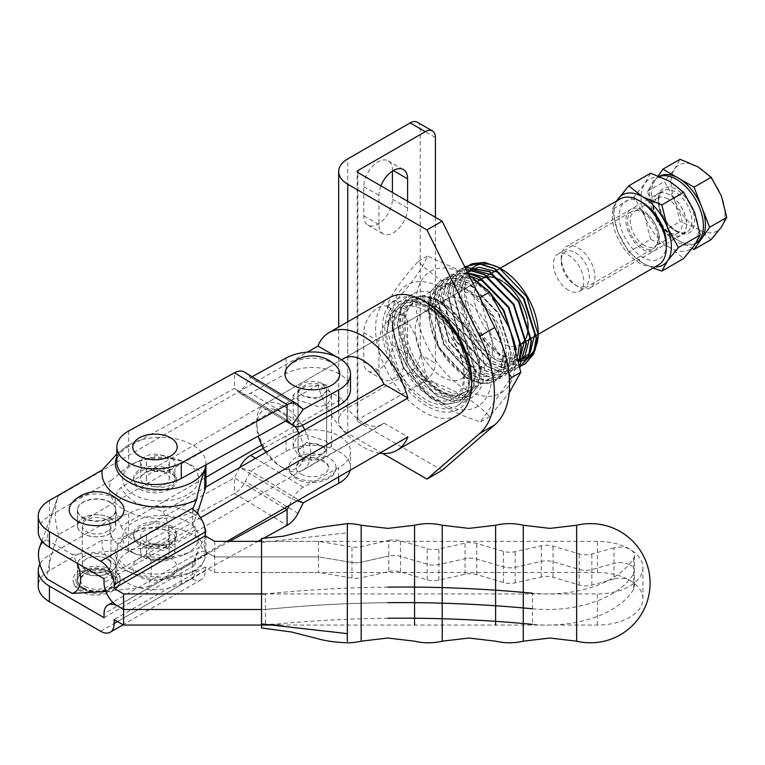 <?xml version="1.0" encoding="UTF-8"?>
<svg xmlns="http://www.w3.org/2000/svg" width="765" height="765" viewBox="0 0 765 765"><rect width="100%" height="100%" fill="white"/><g stroke="black" fill="none" stroke-linecap="round" stroke-linejoin="round"><path stroke-width="0.57" stroke-dasharray="3.83 2.87" d="M414.553 625.062L414.553 525.249M495.605 625.062L495.605 525.249M576.647 641.175L576.647 525.249M279.942 625.062L597.398 625.062A45.527 26.287 0 0 0 642.925 598.785A45.527 26.287 0 0 0 597.398 572.497L261.525 572.497L261.525 625.062L261.525 542.49L347.339 532.803L347.339 525.086M261.525 542.49L261.525 593.927L597.398 593.927A45.527 26.287 0 0 0 642.925 567.64A45.527 26.287 0 0 0 597.398 541.352L261.525 541.352L318.479 541.352L351.986 546.889A14.306 8.262 0 0 0 361.118 546.64L388.773 540.425L388.773 555.992A14.306 8.262 0 0 1 400.487 556.337L427.186 564.226A14.306 8.262 180 0 0 438.89 564.57L465.053 558.689A14.306 8.262 0 0 1 476.767 559.033L503.456 566.922A14.306 8.262 0 0 0 515.17 567.267L541.324 561.376A14.306 8.262 180 0 1 553.038 561.72L579.162 569.447A14.306 8.262 0 0 0 591.852 569.543L613.999 563.423A14.306 8.262 0 0 1 630.284 565.039A14.306 8.262 0 0 0 613.999 563.423L591.852 569.543A14.306 8.262 0 0 1 579.162 569.447L553.038 561.72A14.306 8.262 180 0 0 541.324 561.376L515.17 567.267A14.306 8.262 0 0 1 503.456 566.922L476.767 559.033A14.306 8.262 0 0 0 465.053 558.689L438.89 564.57A14.306 8.262 180 0 1 427.186 564.226L400.487 556.337A14.306 8.262 0 0 0 388.773 555.992L361.118 562.218L388.773 555.992L388.773 571.56L361.118 577.785L361.118 562.218A14.306 8.262 0 0 1 351.986 562.457A14.306 8.262 0 0 0 361.118 562.218L361.118 546.64M361.176 625.062L361.176 525.249M442.218 625.062L442.218 525.249M523.27 625.062L523.27 525.249M261.525 625.062L261.525 593.927M261.525 572.497L261.525 541.352M347.339 548.801L347.339 625.062L347.339 548.801M347.339 641.328L347.339 631.871L347.339 641.328M110.103 518.001A19.068 11.006 180 0 1 115.687 525.785A19.068 11.006 180 0 1 103.916 535.959A19.068 11.006 180 0 1 83.136 533.568A19.068 11.006 180 0 1 77.542 525.785A19.068 11.006 180 0 1 89.314 515.61A19.068 11.006 180 0 1 110.103 518.001M83.136 517.609A19.068 11.006 0 0 0 103.916 519.999A19.068 11.006 0 0 0 115.687 509.825A19.068 11.006 0 0 0 110.103 502.041A19.068 11.006 0 0 0 89.314 499.66A19.068 11.006 0 0 0 77.542 509.825A19.068 11.006 0 0 0 83.136 517.609M120.88 502.462A27.416 15.826 0 0 0 77.236 498.637A27.416 15.826 0 0 0 72.35 502.462M106.727 558.871A14.306 8.262 180 0 1 110.915 564.713A14.306 8.262 180 0 1 102.089 572.344A14.306 8.262 180 0 1 86.502 570.556A14.306 8.262 180 0 1 82.314 564.713A14.306 8.262 180 0 1 91.14 557.083A14.306 8.262 180 0 1 106.727 558.871A14.306 8.262 180 0 1 110.915 564.713A14.306 8.262 180 0 1 102.089 572.344A14.306 8.262 180 0 1 86.502 570.556A14.306 8.262 180 0 1 82.314 564.713A14.306 8.262 180 0 1 91.14 557.083A14.306 8.262 180 0 1 106.727 558.871M106.727 519.951A14.306 8.262 180 0 1 110.915 525.785A14.306 8.262 180 0 1 102.089 533.415A14.306 8.262 180 0 1 86.502 531.627A14.306 8.262 180 0 1 82.314 525.785A14.306 8.262 180 0 1 91.14 518.154A14.306 8.262 180 0 1 106.727 519.951A14.306 8.262 0 0 0 91.14 518.154A14.306 8.262 0 0 0 82.314 525.785A14.306 8.262 0 0 0 86.502 531.627A14.306 8.262 0 0 0 102.089 533.415A14.306 8.262 0 0 0 110.915 525.785A14.306 8.262 0 0 0 106.727 519.951M110.103 556.93A19.068 11.006 180 0 1 115.687 564.713A19.068 11.006 180 0 1 103.916 574.888A19.068 11.006 180 0 1 83.136 572.497A19.068 11.006 180 0 1 77.542 564.713A19.068 11.006 180 0 1 89.314 554.539A19.068 11.006 180 0 1 110.103 556.93M111.279 571.426A20.741 11.972 0 0 0 88.683 568.835A20.741 11.972 0 0 0 75.878 579.889A20.741 11.972 0 0 0 81.951 588.361A20.741 11.972 0 0 0 104.556 590.953A20.741 11.972 0 0 0 117.351 579.889A20.741 11.972 0 0 0 111.279 571.426M85.154 586.516A16.208 9.362 0 0 0 102.816 588.543A16.208 9.362 0 0 0 112.828 579.889A16.208 9.362 0 0 0 108.075 573.272A16.208 9.362 0 0 0 90.413 571.245A16.208 9.362 0 0 0 80.411 579.889A16.208 9.362 0 0 0 85.154 586.516M79.933 589.528A23.6 13.627 0 0 0 105.647 592.483A23.6 13.627 0 0 0 120.21 579.889A23.6 13.627 0 0 0 113.306 570.26A23.6 13.627 0 0 0 87.583 567.305A23.6 13.627 0 0 0 73.019 579.889A23.6 13.627 0 0 0 79.933 589.528M150.552 558.871A14.306 8.262 180 0 1 146.364 553.038A14.306 8.262 180 0 1 155.19 545.407A14.306 8.262 180 0 1 170.777 547.195A14.306 8.262 180 0 1 174.965 553.038A14.306 8.262 180 0 1 166.139 560.669A14.306 8.262 180 0 1 150.552 558.871M150.552 543.303A14.306 8.262 180 0 1 146.364 537.46A14.306 8.262 180 0 1 155.19 529.839A14.306 8.262 180 0 1 170.777 531.627A14.306 8.262 180 0 1 174.965 537.46A14.306 8.262 180 0 1 166.139 545.091A14.306 8.262 180 0 1 150.552 543.303M83.05 572.545A19.192 11.083 0 0 0 103.964 574.945A19.192 11.083 0 0 0 115.802 564.713A19.192 11.083 0 0 0 110.189 556.882A19.192 11.083 0 0 0 89.276 554.482A19.192 11.083 0 0 0 77.428 564.713A19.192 11.083 0 0 0 83.05 572.545M83.05 588.113A19.192 11.083 0 0 0 103.964 590.523A19.192 11.083 0 0 0 115.802 580.281A19.192 11.083 0 0 0 110.189 572.45A19.192 11.083 0 0 0 89.276 570.049A19.192 11.083 0 0 0 77.428 580.281A19.192 11.083 0 0 0 83.05 588.113M192.694 513.669A45.288 26.144 180 0 1 205.957 532.163A45.288 26.144 180 0 1 204.791 538.063L199.33 547.262A51.37 29.653 0 0 1 192.034 551.221A51.37 29.653 0 0 1 129.304 551.221A51.37 29.653 0 0 1 124.351 548.706A51.37 29.653 0 0 1 111.508 519.139L128.644 513.669A45.288 26.144 180 0 1 192.694 513.669M133.789 552.98A38.02 21.946 0 0 0 137.451 554.845A38.02 21.946 0 0 0 183.877 554.845A38.02 21.946 0 0 0 187.549 521.94A38.02 21.946 0 0 0 133.789 521.94A38.02 21.946 0 0 0 133.789 552.98M634.472 555.304A14.306 8.262 0 0 1 633.745 557.905A91.054 52.575 0 0 1 532.392 593.219L532.392 624.355A91.054 52.575 0 0 0 633.745 589.04A14.306 8.262 0 0 0 634.472 586.449A14.306 8.262 0 0 0 630.284 580.606A14.306 8.262 0 0 0 613.999 579L613.999 547.855A14.306 8.262 0 0 1 630.284 549.461A14.306 8.262 0 0 1 634.472 555.304L634.472 570.872A14.306 8.262 0 0 0 630.284 565.039A14.306 8.262 0 0 1 634.472 570.872A14.306 8.262 0 0 1 633.745 573.473A14.306 8.262 0 0 0 634.472 570.872L634.472 586.449M100.664 631.278L193.335 577.766L196.395 570.154C198.957 569.619 201.759 565.88 204.791 558.928A45.288 26.144 0 0 0 205.957 553.038A45.288 26.144 0 0 0 192.694 534.544A45.288 26.144 0 0 0 128.644 534.544C119.139 539.411 110.361 541.238 102.3 540.023L49.419 570.556A38.135 22.022 0 0 0 38.25 586.124M193.335 577.766L192.723 579.248L192.723 563.719L199.33 547.262M102.3 540.023A58.637 33.851 0 0 0 124.858 570.116A58.637 33.851 0 0 0 196.395 570.154L188.324 573.74A45.288 26.144 0 0 0 204.791 558.928L204.791 538.063M111.508 519.139L49.419 554.979A38.135 22.022 0 0 0 39.895 564.149M104.03 617.651L195.085 565.086L192.723 563.719M128.644 513.669L128.644 534.544A45.288 26.144 0 0 0 133.014 573.74A45.288 26.144 0 0 0 188.324 573.74M192.723 579.248A19.068 11.006 -120 0 0 201.252 579.65A19.068 11.006 -120 0 0 205.202 570.919L205.202 567.028L214.669 572.497L214.669 556.92L208.568 553.401A19.068 11.006 -120 0 0 199.034 552.464A19.068 11.006 -120 0 0 195.085 561.194L104.03 613.76M195.085 565.086L195.085 561.194M214.669 572.497L318.479 572.497L351.986 578.034A14.306 8.262 0 0 0 361.118 577.785M613.999 579L591.852 585.11A14.306 8.262 0 0 1 579.162 585.015L553.038 577.288A14.306 8.262 180 0 0 541.324 576.953L515.17 582.834A14.306 8.262 0 0 1 503.456 582.49L476.767 574.601A14.306 8.262 0 0 0 465.053 574.257L438.89 580.138A14.306 8.262 180 0 1 427.186 579.794L400.487 571.904A14.306 8.262 0 0 0 388.773 571.56M387.865 618.254A792.731 457.68 0 0 0 272.589 624.364M205.202 567.028L114.148 619.602M214.669 541.352L214.669 556.92L318.479 556.92L351.986 562.457L318.479 556.92L318.479 572.497M387.865 587.109A792.731 457.68 0 0 0 265.474 593.927L265.474 609.495A792.731 457.68 0 0 1 387.865 602.686A792.731 457.68 0 0 0 265.474 609.495L261.525 609.495L265.474 609.495L265.474 623.982M532.392 608.787A91.054 52.575 0 0 0 633.745 573.473A91.054 52.575 0 0 1 532.392 608.787M170.777 457.671A14.306 8.262 0 0 0 155.19 455.873A14.306 8.262 0 0 0 146.364 463.504A14.306 8.262 0 0 0 150.552 469.347A14.306 8.262 0 0 0 166.139 471.135A14.306 8.262 0 0 0 174.965 463.504A14.306 8.262 0 0 0 170.777 457.671M170.777 473.239A14.306 8.262 -0 0 0 155.19 471.45A14.306 8.262 -0 0 0 146.364 479.072A14.306 8.262 -0 0 0 150.552 484.914A14.306 8.262 -0 0 0 166.139 486.703A14.306 8.262 -0 0 0 174.965 479.072A14.306 8.262 -0 0 0 170.777 473.239M110.189 517.953A19.192 11.083 0 0 0 89.276 515.553A19.192 11.083 0 0 0 77.428 525.785A19.192 11.083 0 0 0 83.05 533.616A19.192 11.083 0 0 0 103.964 536.026A19.192 11.083 0 0 0 115.802 525.785A19.192 11.083 0 0 0 110.189 517.953M110.189 502.385A19.192 11.083 0 0 0 89.276 499.985A19.192 11.083 0 0 0 77.428 510.217A19.192 11.083 0 0 0 83.05 518.048A19.192 11.083 0 0 0 103.964 520.449A19.192 11.083 0 0 0 115.802 510.217A19.192 11.083 0 0 0 110.189 502.385M199.33 508.333A51.37 29.653 -0 0 1 124.351 509.777A51.37 29.653 -0 0 1 111.508 480.21L128.644 465.885A45.288 26.144 180 0 1 133.014 463.667A45.288 26.144 180 0 1 188.324 463.667A45.288 26.144 180 0 1 192.694 465.885A45.288 26.144 180 0 1 205.957 484.379M187.549 463.552A38.02 21.946 -0 0 0 183.877 461.697A38.02 21.946 -0 0 0 137.451 461.697A38.02 21.946 -0 0 0 133.789 494.592A38.02 21.946 -0 0 0 187.549 494.592A38.02 21.946 -0 0 0 187.549 463.552M205.89 464.919A45.288 26.144 -0 0 0 205.957 463.504A45.288 26.144 -0 0 0 192.694 445.02A45.288 26.144 -0 0 0 128.644 445.02L116.844 453.999M192.723 509.27L192.723 524.79L197.332 513.296M111.508 480.21L49.419 516.059A38.135 22.022 0 0 0 38.25 531.627M104.03 578.723L195.085 526.157L192.723 524.79M128.644 465.885L128.644 445.02A45.288 26.144 -0 0 0 116.844 456.906M318.479 541.352L318.479 556.92L214.669 556.92L208.568 553.401A19.068 11.006 60 0 1 195.085 530.049L104.03 582.614M195.085 526.157L195.085 530.049M388.773 540.425A14.306 8.262 0 0 1 400.487 540.769L427.186 548.658A14.306 8.262 180 0 0 438.89 549.002L465.053 543.112A14.306 8.262 0 0 1 476.767 543.456L503.456 551.345A14.306 8.262 0 0 0 515.17 551.689L541.324 545.808A14.306 8.262 180 0 1 553.038 546.153L579.162 553.87A14.306 8.262 0 0 0 591.852 553.975L613.999 547.855M139.813 489.17A21.449 12.383 0 0 0 163.194 491.857A21.449 12.383 0 0 0 176.438 480.41A21.449 12.383 0 0 0 170.155 471.651A21.449 12.383 0 0 0 146.775 468.974A21.449 12.383 0 0 0 133.531 480.41A21.449 12.383 0 0 0 139.813 489.17M139.813 487.228A21.449 12.383 0 0 0 163.194 489.916A21.449 12.383 0 0 0 176.438 478.469A21.449 12.383 0 0 0 170.155 469.71A21.449 12.383 0 0 0 146.775 467.023A21.449 12.383 0 0 0 133.531 478.469A21.449 12.383 0 0 0 139.813 487.228M165.097 456.667A14.306 8.262 180 0 1 169.285 462.509A14.306 8.262 180 0 1 160.459 470.14A14.306 8.262 180 0 1 144.872 468.343A14.306 8.262 180 0 1 140.684 462.509A14.306 8.262 180 0 1 149.51 454.879A14.306 8.262 180 0 1 165.097 456.667M144.872 484.302A14.306 8.262 0 0 0 160.459 486.1A14.306 8.262 0 0 0 169.285 478.469A14.306 8.262 0 0 0 165.097 472.627A14.306 8.262 0 0 0 149.51 470.838A14.306 8.262 0 0 0 140.684 478.469A14.306 8.262 0 0 0 144.872 484.302M170.155 525.373A21.449 12.383 180 0 1 176.438 534.133A21.449 12.383 180 0 1 163.194 545.579A21.449 12.383 180 0 1 139.813 542.892A21.449 12.383 180 0 1 133.531 534.133A21.449 12.383 180 0 1 146.775 522.686A21.449 12.383 180 0 1 170.155 525.373M170.155 527.324A21.449 12.383 180 0 1 176.438 536.074A21.449 12.383 180 0 1 163.194 547.52A21.449 12.383 180 0 1 139.813 544.833A21.449 12.383 180 0 1 133.531 536.074A21.449 12.383 180 0 1 146.775 524.637A21.449 12.383 180 0 1 170.155 527.324M144.872 546.2A14.306 8.262 0 0 0 140.684 552.034A14.306 8.262 0 0 0 149.51 559.664A14.306 8.262 0 0 0 165.097 557.876A14.306 8.262 0 0 0 169.285 552.034A14.306 8.262 0 0 0 160.459 544.412A14.306 8.262 0 0 0 144.872 546.2M165.097 541.916A14.306 8.262 180 0 1 149.51 543.705A14.306 8.262 180 0 1 140.684 536.074A14.306 8.262 180 0 1 144.872 530.241A14.306 8.262 180 0 1 160.459 528.452A14.306 8.262 180 0 1 169.285 536.074A14.306 8.262 180 0 1 165.097 541.916M350.504 389.548A38.135 22.022 0 0 0 339.976 374.353A38.135 22.022 0 0 0 286.053 373.607L250.662 393.076A19.115 11.303 -58.8 0 1 240.755 393.822A19.115 11.303 -58.8 0 1 239.761 393.076L234.482 388.371L128.673 446.569A38.135 22.022 0 0 0 116.844 462.509M288.099 366.617A27.416 15.826 180 0 1 292.985 362.782A27.416 15.826 180 0 1 336.629 366.617M322.476 383.705A14.306 8.262 180 0 1 326.665 389.548A14.306 8.262 180 0 1 317.838 397.178A14.306 8.262 180 0 1 302.252 395.39A14.306 8.262 180 0 1 298.063 389.548A14.306 8.262 180 0 1 306.889 381.917A14.306 8.262 180 0 1 322.476 383.705L326.665 390.657L317.81 399.11L302.252 395.39L298.063 390.657L306.918 383.839L322.476 383.705M302.252 457.671A14.306 8.262 0 0 0 317.838 459.459A14.306 8.262 0 0 0 326.665 451.828A14.306 8.262 0 0 0 322.476 445.985A14.306 8.262 0 0 0 306.889 444.197A14.306 8.262 0 0 0 298.063 451.828A14.306 8.262 0 0 0 302.252 457.671L317.81 457.537L326.665 450.709L322.476 445.985L306.918 442.266L298.063 450.709L302.252 457.671M300.903 474.013A16.208 9.362 0 0 0 318.565 476.04A16.208 9.362 0 0 0 328.577 467.396A16.208 9.362 0 0 0 323.825 460.779A16.208 9.362 0 0 0 306.163 458.751A16.208 9.362 0 0 0 296.16 467.396A16.208 9.362 0 0 0 300.903 474.013M295.682 477.035A23.6 13.627 0 0 0 321.396 479.99A23.6 13.627 0 0 0 335.969 467.396A23.6 13.627 0 0 0 329.055 457.766A23.6 13.627 0 0 0 303.332 454.812A23.6 13.627 0 0 0 288.768 467.396A23.6 13.627 0 0 0 295.682 477.035M350.179 470.265A38.135 22.022 0 0 0 350.504 467.396A38.135 22.022 0 0 0 339.976 452.211A38.135 22.022 0 0 0 286.053 451.455L250.662 470.924L245.364 481.472A19.115 11.303 -58.8 0 1 234.463 493.473L128.673 551.67A38.135 22.022 0 0 0 116.844 567.611A38.135 22.022 0 0 0 139.966 587.845A38.135 22.022 0 0 0 181.295 583.552L257.987 541.352M289.275 505.426L292.383 499.239A19.115 11.303 -58.8 0 1 303.284 487.238L338.675 467.769A38.135 22.022 0 0 0 350.504 451.828A38.135 22.022 0 0 0 339.976 436.643A38.135 22.022 0 0 0 286.053 435.887L263.389 448.357M170.691 576.676A22.214 12.823 180 0 1 139.278 576.676A22.214 12.823 180 0 1 139.278 558.536A22.214 12.823 180 0 1 170.691 558.536A22.214 12.823 180 0 1 170.691 576.676M239.694 467.492L234.463 477.896L128.673 536.093A38.135 22.022 0 0 0 116.844 552.034A38.135 22.022 0 0 0 139.966 572.277A38.135 22.022 0 0 0 181.295 567.984L229.691 541.352M261.525 539.411L263.275 538.445M252.077 376.724L250.643 377.508L245.364 372.794A19.115 11.303 121.2 0 0 244.37 372.058M287.085 420.253L234.463 388.371L287.105 420.243L234.482 388.371L234.463 372.794M250.643 377.508L303.256 409.39L250.633 377.508L239.761 393.076L285.785 420.96M442.151 314.578A38.183 22.051 60 0 1 467.099 348.228A38.183 22.051 60 0 1 461.247 378.828A38.183 22.051 60 0 1 442.151 376.935A38.183 22.051 60 0 1 417.202 343.284A38.183 22.051 60 0 1 423.055 312.684A38.183 22.051 60 0 1 442.151 314.578M465.751 363.308A38.183 22.051 -120 0 0 484.847 365.201A38.183 22.051 -120 0 0 490.7 334.601A38.183 22.051 -120 0 0 465.751 300.951A38.183 22.051 -120 0 0 446.655 299.058A38.183 22.051 -120 0 0 440.803 329.658A38.183 22.051 -120 0 0 465.751 363.308M341.649 359.741L121.052 487.372A38.135 22.022 60 0 0 121.052 526.291L205.957 477.274M261.687 445.096L341.878 398.804A38.135 22.022 -120 0 0 362.935 422.634A38.135 22.022 -120 0 0 382.003 424.527A38.135 22.022 -120 0 0 383.982 423.112L407.917 436.93M521.261 344.049A38.135 22.022 60 0 1 520.219 344.728A38.135 22.022 60 0 1 501.142 342.835A38.135 22.022 60 0 1 476.232 309.232A38.135 22.022 60 0 1 482.074 278.67M488.07 276.911A38.135 22.022 60 0 1 488.663 276.882M387.406 331.666C386.65 294.917 429.375 297.939 451.254 337.26C476.92 374.439 460.396 416.37 428.916 395.39C398.412 378.981 381.266 318.785 405.106 307.76C426.564 292.632 470.121 337.575 469.079 372.201C471.383 408.759 429.098 404.14 408.893 364.953C386.325 327.143 404.733 287.477 436.509 307.023C468.276 322.696 486.693 382.165 464.116 392.464C443.92 406.865 401.625 361.185 403.93 325.833C402.992 289.725 444.264 291.742 466.421 328.501L450.346 308.725A52.441 30.275 60 0 1 474.262 342.883A52.441 30.275 60 0 1 477.284 352.34A52.441 30.275 60 0 1 468.371 391.173A52.441 30.275 60 0 1 410.04 348.62A52.441 30.275 60 0 1 415.93 300.339A52.441 30.275 60 0 1 450.346 308.725C417.26 277.599 388.582 310.829 409.332 354.118C417.269 371.465 427.96 384.403 441.395 392.904L456.562 398.469L469.366 396.107L477.819 386.191L480.583 370.279L468.103 330.776L438.861 300.941L423.074 295.739L409.629 298.474L400.544 308.744L397.15 325.029L408.367 365.259L436.337 395.821L451.503 401.386L464.307 399.024L472.76 389.117L475.524 373.196L463.045 333.693L433.812 303.858L418.015 298.666L404.57 301.391L395.486 311.671L392.091 327.946L403.308 368.185L431.278 398.747L446.444 404.312L459.249 401.941L467.702 392.034L470.465 376.122L457.986 336.61L428.754 306.784L412.957 301.582L399.512 304.317L390.427 314.587L387.033 330.863L387.406 331.666L386.526 331.159L387.033 330.863M506.201 355.486C507.185 316.509 458.579 267.559 437.886 287.793A52.441 30.275 60 0 1 439.531 286.712A52.441 30.275 60 0 1 497.862 329.266A52.441 30.275 60 0 1 491.972 377.547A52.441 30.275 60 0 1 433.64 335.003A52.441 30.275 60 0 1 430.399 324.637A52.441 30.275 60 0 1 437.886 287.793C433.908 291.169 431.345 296.151 430.207 302.73C428.63 309.137 428.696 316.433 430.399 324.637C438.087 368.118 489.791 401.453 502.72 372.45L494.649 381.505L503.437 371.398L506.201 355.486A57.212 33.029 60 0 1 502.72 372.45M538.225 333.11A52.441 30.275 60 0 1 538.225 333.932M535.892 346.717A52.441 30.275 60 0 1 535.347 347.999M518.613 359.55A52.441 30.275 60 0 1 501.142 354.511A52.441 30.275 60 0 1 465.789 304.202C471.613 326.913 483.184 344.059 500.501 355.629L519.196 361.195M534.381 351.604L535.051 350.351M465.512 268.362L457.958 290.987L464.957 321.998C472.894 339.354 483.576 352.282 497.021 360.793L519.798 366.005M464.957 321.998A57.212 33.029 -120 0 0 477.656 342.548C483.863 350.427 490.432 356.442 497.355 360.592L519.789 365.89L515.218 369.638L502.404 372L487.238 366.435L459.268 335.873L448.051 295.644L451.446 279.359L460.53 269.089L464.929 267.195M490.556 293.33L474.262 280.506L458.465 275.304L445.029 278.039L435.945 288.309L432.541 304.594L443.757 344.824L471.737 375.386L486.894 380.951L499.708 378.589L508.161 368.682L510.924 352.761L498.445 313.258L469.203 283.423L453.406 278.231L439.971 280.956L430.886 291.236L427.492 307.511L438.708 347.75L466.679 378.312L481.845 383.877L494.649 381.505M487.238 289.562L474.596 280.315L458.799 275.113L445.364 277.838L436.28 288.118L432.885 304.394L444.102 344.632L472.072 375.194L487.238 380.76L500.042 378.388L508.495 368.481L511.259 352.569L498.78 313.067L469.538 283.232L453.75 278.03L440.305 280.765L431.221 291.035L427.826 307.32L439.043 347.549L467.013 378.111L482.18 383.676L494.984 381.314M467.836 273.067L450.078 275.123L440.994 285.393L437.599 301.668L448.816 341.907L476.786 372.469L491.952 378.034L504.766 375.663L513.219 365.756L515.897 347.616M467.683 272.761L450.422 274.922L441.338 285.202L437.943 301.477L449.151 341.716L477.13 372.278L492.297 377.843L505.101 375.472L513.554 365.565L516.308 349.223M466.009 269.366L455.137 272.197L446.052 282.476L442.658 298.752L453.875 338.991L481.845 369.552L497.011 375.118L509.815 372.746L518.928 361.176M465.914 269.184L455.471 272.005L446.387 282.275L442.992 298.56L454.209 338.79L482.18 369.352L497.346 374.917L510.159 372.555L519.024 361.644M464.977 267.281L460.195 269.28L451.111 279.55L447.716 295.835L458.933 336.074L486.903 366.626L502.07 372.192L514.874 369.83L519.751 365.747M491.962 363.71L507.128 369.275L519.951 366.904L507.243 369.055L492.297 363.518L464.326 332.957L453.11 292.718L456.246 276.997L464.69 266.717L456.007 276.987L452.775 292.918L463.992 333.148L491.962 363.71M466.421 328.501L477.284 352.34C491.015 396.987 451.207 412.096 422.031 374.659C428.237 382.538 434.807 388.553 441.73 392.713L456.896 398.278L469.7 395.907L478.154 386L480.917 370.088L468.438 330.576L439.206 300.75L423.408 295.548L409.964 298.283L400.879 308.553L397.484 324.838L408.701 365.068L436.672 395.629L451.838 401.195L464.651 398.833L473.105 388.916L475.859 373.004L463.38 333.502L434.147 303.667L418.35 298.465L404.905 301.2L395.821 311.47L392.426 327.755L403.643 367.984L431.623 398.546L446.779 404.111L459.593 401.749L468.046 391.843L470.81 375.921L458.331 336.418L429.089 306.583L413.291 301.391L399.856 304.116L390.772 314.396L387.377 330.671L398.584 370.91L406.865 383.418A57.212 33.029 60 0 1 386.526 331.159M379.784 453.167A67.932 39.225 60 0 1 362.935 446.961A67.932 39.225 60 0 1 317.944 384.986L341.878 398.804M389.643 297.623A67.932 39.225 -120 0 0 379.23 352.063A67.932 39.225 -120 0 0 423.609 411.933A67.932 39.225 -120 0 0 457.575 415.299M200.631 517.676L148.334 547.864L72.178 554.491A29.797 17.203 60 0 1 76.988 563.116M105.838 591.45L148.334 586.793A67.932 39.225 -120 0 0 148.334 547.864M148.334 586.793L227.042 541.352M471.651 380.301A63.17 36.471 60 0 1 426.985 406.091A63.17 36.471 60 0 1 382.318 328.73A63.17 36.471 60 0 1 426.985 302.94M422.691 335.978A70.323 40.602 -120 0 0 490.614 396.213A70.323 40.602 -120 0 0 508.811 328.29A70.323 40.602 -120 0 0 440.889 268.056A70.323 40.602 -120 0 0 422.691 335.978M468.515 274.434L427.358 256.055C423.332 267.138 412.957 281.903 396.222 300.358L416.609 337.709L427.358 380.616C454.4 388.926 475.161 400.908 489.638 416.581L509.184 392.837M485.211 341.907A70.323 40.602 -120 0 0 417.288 281.683A70.323 40.602 -120 0 0 399.091 349.605A70.323 40.602 -120 0 0 467.013 409.83A70.323 40.602 -120 0 0 485.211 341.907M508.926 373.511L491.293 340.176L480.85 299.354M480.544 297.269C453.502 288.969 432.741 276.978 418.264 261.305C401.577 279.694 391.202 294.458 387.119 305.608L397.877 348.524L418.264 385.876C432.646 401.482 453.406 413.473 480.544 421.831L509.461 380.023M121.052 526.291C124.14 532.172 129.132 537.393 136.027 541.955L163.155 550.609A38.135 22.022 60 0 0 163.155 511.68L136.027 503.035C129.132 498.464 124.14 493.243 121.052 487.372M489.638 416.581L480.544 421.831M427.358 380.616L418.264 385.876M396.222 300.358L387.119 305.608M427.358 256.055L418.264 261.305M422.031 374.659A57.212 33.029 60 0 1 409.332 354.118M42.878 542.136A29.797 17.203 60 0 1 46.895 539.899C48.578 525.058 52.402 510.408 58.37 495.921A67.932 39.225 -120 0 0 57.987 496.925A67.932 39.225 -120 0 0 58.37 534.85C52.393 549.356 48.568 564.015 46.895 578.828M451.254 337.26C466.554 363.834 468.553 384.546 457.26 399.397C443.289 410.069 426.488 404.742 406.865 383.418M163.155 511.68L205.709 487.114M58.37 495.921L307.406 352.139M46.895 539.899L72.178 554.491M317.944 384.986L58.37 534.85M383.982 423.112L163.155 550.609M481.615 264.021A52.441 30.275 60 0 1 482.466 263.925M500.042 268.257A52.441 30.275 60 0 1 501.142 268.878M465.789 304.202C464.087 296.007 464.03 288.701 465.608 282.295C466.736 275.725 469.289 270.743 473.286 267.358M502.423 281.329A38.135 22.022 60 0 1 504.259 282.562M527.228 318.833A38.135 22.022 60 0 1 527.659 321.329M526.043 338.053A38.135 22.022 60 0 1 525.746 338.656M477.656 342.548L461.907 304.527L461.773 286.512L467.405 272.703M471.995 263.782L471.489 264.011M465.608 282.295L464.613 290.796L474.635 327.009L499.717 354.511L518.613 359.512M529.791 352.99L530.241 352.378M479.387 267.301L478.555 267.368M467.463 272.311L459.555 293.722L469.576 329.925L494.659 357.437L507.673 362.38L518.861 360.812M524.733 355.907L525.182 355.295M474.329 270.217L473.497 270.284M467.291 271.948L465.78 272.732L457.585 281.979L454.496 296.638L464.518 332.842L489.6 360.353L503.198 365.374L514.682 363.27L518.708 359.999M519.674 358.833L520.124 358.211M469.28 273.134L468.438 273.201M467.931 273.268L460.721 275.649L452.526 284.905L449.438 299.555L459.459 335.759L484.541 363.27L498.149 368.29L509.624 366.186L517.819 355.696M471.976 276.767L455.672 278.565L447.468 287.822L444.389 302.471L454.4 338.685L479.483 366.196L493.09 371.216L504.565 369.103L512.139 360.219L514.587 345.923L514.376 342.137M492.268 295.835L476.958 283.672L462.729 279.015L450.614 281.491L442.409 290.738L439.33 305.398L449.351 341.601L474.434 369.113L488.032 374.133L499.516 372.02L507.08 363.136L509.528 348.85L498.245 313.373L471.9 286.588L457.671 281.931L445.555 284.408L437.36 293.664L434.271 308.314L444.293 344.518L469.375 372.029L482.973 377.049L494.458 374.946L502.022 366.053L504.479 351.766L493.196 316.289L466.841 289.505L452.612 284.848L440.497 287.324L430.207 302.73M644.503 245.469A20.263 11.695 60 0 1 631.268 227.616A20.263 11.695 60 0 1 634.376 211.379A20.263 11.695 60 0 1 644.503 212.383A20.263 11.695 60 0 1 657.737 230.246A20.263 11.695 60 0 1 654.63 246.473A20.263 11.695 60 0 1 644.503 245.469M667.845 198.91A20.263 11.695 -120 0 0 657.718 197.906A20.263 11.695 -120 0 0 654.611 214.143A20.263 11.695 -120 0 0 667.845 231.996A20.263 11.695 -120 0 0 677.972 233A20.263 11.695 -120 0 0 681.08 216.763A20.263 11.695 -120 0 0 667.845 198.91M642.734 210.49A23.839 13.76 -120 0 0 625.875 220.224A23.839 13.76 -120 0 0 642.734 249.419A23.839 13.76 -120 0 0 659.583 239.684A23.839 13.76 -120 0 0 642.734 210.49M669.614 194.97A23.839 13.76 -120 0 0 657.699 193.784A23.839 13.76 -120 0 0 654.046 212.89A23.839 13.76 -120 0 0 669.614 233.899A23.839 13.76 -120 0 0 681.539 235.075A23.839 13.76 -120 0 0 685.191 215.979A23.839 13.76 -120 0 0 669.614 194.97M669.7 194.922A23.839 13.76 -120 0 0 657.785 193.736A23.839 13.76 -120 0 0 654.132 212.842A23.839 13.76 -120 0 0 669.7 233.841A23.839 13.76 -120 0 0 681.615 235.027A23.839 13.76 -120 0 0 685.277 215.921A23.839 13.76 -120 0 0 669.7 194.922M650.594 239.397L644.885 216.6A40.526 23.399 -120 0 0 669.7 247.468L650.594 239.397L628.744 252.01L642.734 263.036L653.1 268.008M650.594 173.225L644.885 183.514A40.526 23.399 -120 0 0 644.885 216.6L634.051 196.758L644.885 183.514A40.526 23.399 -120 0 1 669.7 181.295A40.526 23.399 -120 0 1 694.515 212.163A40.526 23.399 -120 0 1 694.515 245.249A40.526 23.399 -120 0 1 669.7 247.468L683.681 258.493M628.744 252.01L617.919 232.168L612.201 209.371L616.619 200.985M634.051 196.758L612.201 209.371M654.955 266.937A40.526 23.399 -120 0 1 642.734 263.036A40.526 23.399 60 0 1 617.919 232.168A40.526 23.399 60 0 1 616.819 200.879M575.309 252.641A19.89 11.485 60 0 1 589.375 276.997A19.89 11.485 60 0 1 575.309 285.116L578.101 286.732A23.839 13.76 60 0 1 561.242 257.537A23.839 13.76 60 0 1 566.186 246.626A23.839 13.76 60 0 1 578.101 247.803A23.839 13.76 60 0 1 593.678 268.811A23.839 13.76 60 0 1 590.016 287.908A23.839 13.76 60 0 1 578.101 286.732L575.309 285.116A19.89 11.485 60 0 1 561.242 260.76A19.89 11.485 60 0 1 575.309 252.641M659.612 176.438A38.135 22.022 -120 0 0 657.374 177.461A38.135 22.022 -120 0 0 651.531 208.023A38.135 22.022 -120 0 0 676.442 241.635A38.135 22.022 -120 0 0 695.509 243.519A38.135 22.022 -120 0 0 695.815 243.337M697.537 242.352A38.135 22.022 60 0 1 678.469 240.459L692.201 248.395M711.182 239.55L698.015 229.175A38.135 22.022 -120 0 0 721.376 227.09A38.135 22.022 -120 0 0 721.376 195.945A38.135 22.022 60 0 0 698.015 166.894A38.135 22.022 -120 0 0 674.663 168.979A38.135 22.022 -120 0 0 674.663 200.124A38.135 22.022 -120 0 0 698.015 229.175L680.037 221.573L674.663 200.124L664.469 181.448L674.663 168.979L680.037 159.292M658.196 175.883L647.324 191.346L662.892 231.47L678.469 240.459A38.135 22.022 60 0 1 655.108 211.408A38.135 22.022 60 0 1 655.108 180.263A38.135 22.022 60 0 1 659.392 176.294M647.324 191.346L664.469 181.448M662.892 231.47L680.037 221.573M642.734 247.468A21.449 12.383 60 0 1 628.715 228.563A21.449 12.383 60 0 1 632.005 211.37A21.449 12.383 60 0 1 642.734 212.431A21.449 12.383 60 0 1 656.743 231.336A21.449 12.383 60 0 1 653.463 248.529A21.449 12.383 60 0 1 642.734 247.468M568.567 290.289A21.449 12.383 60 0 1 554.548 271.384A21.449 12.383 60 0 1 557.838 254.19A21.449 12.383 60 0 1 568.567 255.252A21.449 12.383 60 0 1 582.586 274.157A21.449 12.383 60 0 1 579.296 291.35A21.449 12.383 60 0 1 568.567 290.289M265.885 452.373A33.373 19.268 -120 0 0 280.344 466.43A33.373 19.268 -120 0 0 301.525 463.408A33.373 19.268 -120 0 0 298.991 433.258M295.099 426.44A33.373 19.268 -120 0 0 280.344 411.933A33.373 19.268 -120 0 0 256.744 425.55A33.373 19.268 -120 0 0 258.274 436.098M304.766 429.92A38.135 22.022 60 0 1 302.777 470.265A38.135 22.022 60 0 1 283.71 468.371L280.344 466.43L283.71 468.371A38.135 22.022 60 0 1 256.744 421.658A38.135 22.022 60 0 1 264.642 404.197A38.135 22.022 60 0 1 283.71 406.091A38.135 22.022 60 0 1 302.328 425.445M666.334 243.576A33.373 19.268 60 0 1 642.734 257.203A33.373 19.268 60 0 1 619.134 216.332A33.373 19.268 60 0 1 642.734 202.706M620.291 198.871A38.135 22.022 -120 0 0 614.448 229.433A38.135 22.022 -120 0 0 639.358 263.036A38.135 22.022 -120 0 0 658.426 264.929M325.919 384.604L305.092 386.564L293.177 394.931L298.799 400.286L319.617 407.066L328.386 403.528L331.551 394.931L325.938 384.613M325.947 441.099L331.551 446.444L319.607 454.831L298.799 456.762L293.177 446.444L296.361 437.829L305.13 434.31L325.938 441.089M426.985 403.174A59.594 34.406 60 0 1 388.056 350.657A59.594 34.406 60 0 1 397.188 302.902A59.594 34.406 60 0 1 426.985 305.857A59.594 34.406 60 0 1 465.914 358.374A59.594 34.406 60 0 1 456.782 406.119A59.594 34.406 60 0 1 426.985 403.174M442.151 394.415A59.594 34.406 60 0 1 403.222 341.898A59.594 34.406 60 0 1 412.354 294.143A59.594 34.406 60 0 1 442.151 297.097A59.594 34.406 60 0 1 481.08 349.615A59.594 34.406 60 0 1 471.948 397.37A59.594 34.406 60 0 1 442.151 394.415M442.151 470.322L357.877 421.658L357.877 172.536L357.877 419.717A2.381 1.377 0 0 0 357.178 420.693A2.381 1.377 0 0 0 357.877 421.658M382.605 453.454L347.759 433.344A30.992 17.891 180 0 1 338.685 420.693A30.992 17.891 180 0 1 347.759 408.041L347.759 158.91M417.279 122.199A14.306 8.262 -60 0 1 420.243 128.74L420.243 354.52A14.306 8.262 -60 0 1 410.126 372.029L347.759 408.041M410.126 372.029L425.302 380.788L357.877 419.717M392.426 171.102L392.426 170.107A20.263 11.695 120 0 0 388.228 160.832A20.263 11.695 120 0 0 372.622 166.254A20.263 11.695 120 0 0 363.777 186.65L363.777 215.845A20.263 11.695 120 0 0 367.975 225.12A20.263 11.695 120 0 0 383.581 219.689A20.263 11.695 120 0 0 392.426 199.302L392.426 192.484M363.777 332.622L363.777 361.816A20.263 11.695 120 0 0 367.975 371.092A20.263 11.695 120 0 0 383.581 365.66A20.263 11.695 120 0 0 392.426 345.273L392.426 316.079A20.263 11.695 120 0 0 388.228 306.803A20.263 11.695 120 0 0 372.622 312.225A20.263 11.695 120 0 0 363.777 332.622L378.943 341.381L378.943 370.576A20.263 11.695 120 0 0 383.141 379.851A20.263 11.695 120 0 0 398.756 374.42A20.263 11.695 120 0 0 407.602 354.032L407.602 324.838A20.263 11.695 120 0 0 403.404 315.562A20.263 11.695 120 0 0 387.788 320.984A20.263 11.695 120 0 0 378.943 341.381M435.409 217.298L435.409 363.27L420.243 354.52M380.932 185.847A20.263 11.695 120 0 0 378.943 195.4L378.943 224.594A20.263 11.695 120 0 0 383.141 233.87A20.263 11.695 120 0 0 398.756 228.448A20.263 11.695 120 0 0 407.602 208.051L407.602 201.243M425.302 380.788A14.306 8.262 120 0 0 435.409 363.27M597.398 625.062L597.398 593.927M597.398 572.497L597.398 541.352M83.136 587.683A19.068 11.006 0 0 0 103.916 590.064A19.068 11.006 0 0 0 115.687 579.889A19.068 11.006 0 0 0 110.103 572.105A19.068 11.006 0 0 0 89.314 569.724A19.068 11.006 0 0 0 77.542 579.889A19.068 11.006 0 0 0 83.136 587.683M633.745 589.04L633.745 557.905M49.419 570.556L49.419 554.979M591.852 585.11L591.852 553.975M579.162 585.015L579.162 553.87M553.038 577.288L553.038 546.153M541.324 576.953L541.324 545.808M515.17 582.834L515.17 551.689M503.456 582.49L503.456 551.345M476.767 574.601L476.767 543.456M465.053 574.257L465.053 543.112M438.89 580.138L438.89 549.002M427.186 579.794L427.186 548.658M400.487 571.904L400.487 540.769M351.986 578.034L351.986 546.889M117.514 605.976L208.568 553.401L117.514 605.976M205.202 570.919L117.514 621.543M49.419 500.482L49.419 516.059M286.053 358.039L286.053 373.607M338.675 476.901L338.675 467.769M303.284 487.238L255.567 458.331M297.212 500.836L292.383 499.239L239.837 467.405M303.256 502.844L250.633 470.963L239.761 467.358M303.284 502.815L250.662 470.924M286.053 451.455L286.053 435.887M181.295 583.552L181.295 567.984M284.475 508.199L234.463 477.896L234.463 493.473L287.085 525.354M128.673 551.67L128.673 536.093M284.513 508.18L234.482 477.867M297.987 513.353L245.364 481.472M128.673 431.001L128.673 446.569M297.987 404.675L245.364 372.794M303.198 409.332L250.662 377.508M303.284 424.957L250.662 393.076M675.093 230.734A23.839 13.76 -120 0 0 687.018 231.91A23.839 13.76 -120 0 0 690.671 212.813A23.839 13.76 -120 0 0 675.093 191.805A23.839 13.76 -120 0 0 663.178 190.628A23.839 13.76 -120 0 0 659.526 209.725A23.839 13.76 -120 0 0 675.093 230.734M676.442 231.508A25.742 14.86 60 0 1 658.235 199.981A25.742 14.86 60 0 1 676.442 189.471A25.742 14.86 60 0 1 694.649 220.999A25.742 14.86 60 0 1 676.442 231.508M347.759 321.807L347.759 433.344M420.243 128.74L435.409 137.499M363.777 361.816L378.943 370.576M392.426 345.273L407.602 354.032M392.426 316.079L407.602 324.838M392.426 170.107L393.267 170.585M363.777 186.65L378.943 195.4M392.426 199.302L407.602 208.051M363.777 215.845L378.943 224.594M642.925 598.785L642.925 567.64M115.687 525.785L115.687 509.825M110.915 564.713L110.915 525.785L110.915 564.713M77.542 564.713L77.542 579.889C80.468 567.439 100.712 567.228 110.275 572.488L115.687 579.889L115.687 564.713M117.351 579.889C118.374 590.408 94.114 596.404 82.123 588.744C78.04 586.306 75.955 583.36 75.878 579.889M112.828 579.889C113.755 579.66 112.436 578.024 108.84 574.964C102.147 569.648 81.53 572.019 80.411 579.889M120.21 579.889C121.492 592.617 94.325 600.143 80.698 591.221C75.62 588.132 73.067 584.355 73.019 579.889M82.314 564.713L82.314 525.785L82.314 564.713M77.542 525.785L77.542 509.825M146.364 537.46L146.364 553.038M115.802 580.281L115.802 564.713M183.877 554.845L192.034 551.221M137.451 554.845L129.304 551.221M205.957 553.038L205.957 532.163M133.014 573.74L124.858 570.116M201.252 579.65L123.098 624.766M199.034 552.464L112.79 602.256M77.428 580.281L77.428 564.713M174.965 537.46L174.965 553.038M146.364 479.072L146.364 463.504M77.428 510.217L77.428 525.785M137.451 461.697L133.014 463.667M183.877 461.697L188.324 463.667M205.957 463.504L205.957 464.881M115.802 510.217L115.802 525.785M174.965 479.072L174.965 463.504M176.438 480.41L176.438 478.469M169.285 462.509L169.285 478.469M176.438 534.133L176.438 536.074M140.684 552.034L140.684 536.074M326.665 389.548L326.665 451.828M328.577 467.396C329.514 467.166 328.185 465.522 324.589 462.471C317.896 457.154 297.279 459.526 296.16 467.396M335.969 467.396C337.241 480.124 310.074 487.649 296.447 478.727C291.379 475.639 288.816 471.862 288.768 467.396M350.504 467.396L350.504 451.828M116.844 567.611L116.844 552.034M298.063 389.548L298.063 451.828M240.755 393.822L285.67 421.027M169.285 552.034L169.285 536.074M133.531 534.133L133.531 536.074M140.684 462.509L140.684 478.469M133.531 480.41L133.531 478.469M461.247 378.828L484.847 365.201M343.858 358.46L477.809 281.128L343.858 358.46M415.93 300.339L439.531 286.712M41.884 541.008L57.987 496.925M468.371 391.173L491.972 377.547M382.003 424.527L302.777 470.265M423.055 312.684L446.655 299.058M657.718 197.906L634.376 211.379M677.972 233L654.63 246.473M590.016 287.908L687.018 231.91C684.34 233.535 680.687 233.115 676.05 230.638C668.677 226 663.37 218.838 660.128 209.141C656.934 194.721 660.501 193.086 663.178 190.628L566.186 246.626M657.374 177.461L659.334 176.333M561.242 260.76L561.242 257.537M298.063 450.709L298.063 390.657M557.838 254.19L632.005 211.37M264.642 404.197L341.553 359.799M256.744 425.55L256.744 421.658M579.296 291.35L653.463 248.529M326.665 450.709L326.665 390.657M293.177 446.444L293.177 394.931M331.551 446.444L331.551 394.931M412.354 294.143L397.188 302.902M338.685 420.693L338.685 327.047M357.178 420.693L357.178 171.561M471.948 397.37L456.782 406.119M367.975 371.092L383.141 379.851M388.228 306.803L403.404 315.562M388.228 160.832L403.404 169.581M367.975 225.12L383.141 233.87"/><path stroke-width="1.15" d="M116.844 453.999L102.3 469.949L49.419 500.482A38.135 22.022 0 0 0 38.25 516.059A38.135 22.022 0 0 0 49.419 531.627L100.664 561.204L193.335 507.702L192.723 509.27A19.068 11.006 60 0 1 205.202 531.991L205.202 535.892L214.669 541.352L261.525 541.352L261.525 538.464L283.031 536.246L317.934 527.64L347.339 523.614A59.594 59.594 0 0 1 361.176 525.249L361.176 641.175L387.865 638.039L414.553 641.175A59.594 59.594 0 0 0 442.218 641.175L442.218 525.249A59.594 59.594 0 0 0 414.553 525.249L414.553 625.062M442.218 625.062L442.218 641.175L468.916 638.039L495.605 641.175A59.594 59.594 0 0 0 523.27 641.175L523.27 525.249A59.594 59.594 0 0 0 495.605 525.249L495.605 625.062M576.647 641.175A59.594 59.594 0 0 0 650.078 583.207A59.594 59.594 0 0 0 576.647 525.249L576.647 641.175L549.959 638.039L523.27 641.175L523.27 625.062M261.525 538.464L261.525 623.924L347.339 633.621L347.339 641.328L347.339 523.623M261.525 623.924L261.525 627.96L291.551 632.014L308.285 636.337C319.55 638.823 324.79 641.825 347.339 642.801L347.339 642.801A59.594 59.594 0 0 0 361.176 641.175L361.176 625.062M261.525 626.21L261.525 625.062L279.942 625.062M347.339 631.871L347.339 625.062L347.339 631.871M116.003 521.022A27.416 15.826 0 0 0 120.88 502.462A32.809 32.809 0 0 0 72.35 502.462A27.416 15.826 0 0 0 80.363 522.572A27.416 15.826 0 0 0 116.003 521.022M39.895 564.149A38.135 22.022 0 0 0 38.25 570.556A38.135 22.022 0 0 0 49.419 586.124L104.03 617.651L104.03 613.76A19.068 11.006 60 0 1 107.98 605.029A19.068 11.006 60 0 1 117.514 605.976L123.614 609.495L261.525 609.495L123.614 609.495L123.614 625.062L265.474 625.062L265.474 623.982M38.25 570.556L38.25 586.124A38.135 22.022 0 0 0 49.419 601.692L100.664 631.278A19.068 11.006 60 0 0 110.198 632.225A19.068 11.006 60 0 0 114.148 623.494L114.148 619.602L123.614 625.062M532.392 624.355A792.731 457.68 0 0 0 387.865 618.254M272.589 624.364A792.731 457.68 0 0 0 265.474 625.062M532.392 608.787A792.731 457.68 0 0 0 387.865 602.686A792.731 457.68 0 0 1 532.392 608.787M205.957 464.881L205.957 484.379A45.288 26.144 180 0 1 204.791 490.279L197.332 513.296M193.335 507.702L196.395 500.081C198.957 487.821 201.759 477.599 204.791 469.404A45.288 26.144 -0 0 0 205.89 464.919M38.25 516.059L38.25 531.627A38.135 22.022 0 0 0 49.419 547.195L104.03 578.723L104.03 582.614A19.068 11.006 -120 0 0 117.514 605.976L123.614 609.495L123.614 593.927L265.474 593.927M102.3 469.949A58.637 33.851 0 0 0 132.221 502.844A58.637 33.851 0 0 0 196.395 500.081M116.844 456.906A45.288 26.144 -0 0 0 149.844 488.892A45.288 26.144 -0 0 0 204.791 469.404L204.791 490.279M205.202 531.991L114.148 584.565L114.148 588.457L123.614 593.927M114.148 584.565A19.068 11.006 -120 0 0 100.664 561.204M205.202 535.892L114.148 588.457M532.392 593.219A792.731 457.68 0 0 0 387.865 587.109M296.983 403.939L244.37 372.058A19.115 11.303 121.2 0 0 234.463 372.794L128.673 431.001A38.135 22.022 0 0 0 116.844 446.942A38.135 22.022 0 0 0 139.966 467.176A38.135 22.022 0 0 0 181.295 462.882L287.085 404.675A19.115 11.303 -58.8 0 1 296.983 403.939A19.115 11.303 -58.8 0 1 297.987 404.675L303.256 409.39L338.675 389.921A38.135 22.022 0 0 0 350.504 373.98A38.135 22.022 0 0 0 339.976 358.785A38.135 22.022 0 0 0 286.053 358.039L252.077 376.724M336.629 366.617A27.416 15.826 180 0 1 331.752 385.168A27.416 15.826 180 0 1 296.112 386.717A27.416 15.826 180 0 1 288.099 366.617A32.809 32.809 0 0 1 336.629 366.617M170.691 456.007A22.214 12.823 0 0 0 170.691 437.867A22.214 12.823 0 0 0 139.278 437.867A22.214 12.823 0 0 0 139.278 456.007A22.214 12.823 0 0 0 170.691 456.007M263.275 538.445L287.085 525.354A19.115 11.303 121.2 0 0 297.987 513.353L303.284 502.815L338.675 483.337A38.135 22.022 0 0 0 350.179 470.265M263.389 448.357L250.662 455.357A19.115 11.303 121.2 0 0 239.761 467.358L239.694 467.492M229.691 541.352L287.085 509.777L289.275 505.426M257.987 541.352L261.525 539.411M116.844 446.942L116.844 462.509A38.135 22.022 0 0 0 139.966 482.744A38.135 22.022 0 0 0 181.295 478.45L287.105 420.243L292.383 424.957A19.115 11.303 121.2 0 0 293.377 425.703A19.115 11.303 121.2 0 0 303.284 424.957L338.675 405.488A38.135 22.022 0 0 0 350.504 389.548L350.504 373.98M285.785 420.96L292.383 424.957L303.198 409.332M205.957 477.274L261.687 445.096M205.709 487.114L383.982 384.183A38.135 22.022 -120 0 0 362.935 360.353A38.135 22.022 -120 0 0 343.858 358.46A38.135 22.022 -120 0 0 341.878 359.875M486.674 276.012L482.074 278.67A38.135 22.022 60 0 1 488.07 276.911M488.663 276.882A38.135 22.022 60 0 1 501.142 280.554A38.135 22.022 60 0 1 502.423 281.329M498.895 267.578L501.142 268.878A52.441 30.275 60 0 1 538.225 333.11L538.225 334.774L526.712 296.686L498.895 267.578L484.532 262.328L471.995 263.782M538.225 333.932A52.441 30.275 60 0 1 535.892 346.717M535.347 347.999A52.441 30.275 60 0 1 529.055 356.002M528.692 356.27A52.441 30.275 60 0 1 524.14 358.565M523.843 358.661A52.441 30.275 60 0 1 519.77 359.474M519.483 359.502A52.441 30.275 60 0 1 518.613 359.55M519.196 361.195L523.021 360.592M523.308 360.516L527.573 358.709M527.917 358.498L534.381 351.604M535.051 350.351L538.225 334.774M519.798 366.005L522.342 365.249M522.524 365.173L524.991 363.987L533.444 354.08L536.208 338.168L523.729 298.656L494.486 268.831L478.689 263.629L464.69 266.698L479.033 263.437L494.821 268.63L524.063 298.465L536.542 337.967L533.779 353.889L525.326 363.796L522.677 365.048M465.914 269.184L484.714 274.472L513.946 304.307L526.425 343.81L519.779 365.899L522.495 365.115M515.897 347.616L503.494 310.341L490.556 293.33M516.308 349.223L503.839 310.141L487.238 289.562M518.928 361.176L521.032 346.928L508.553 307.415L479.32 277.59L467.836 273.067M519.024 361.644L521.376 346.727L508.897 307.224L479.655 277.389L467.683 272.761M519.751 365.747L526.091 344.001L513.611 304.499L484.379 274.664L466.009 269.366M519.951 366.904L528.385 356.987L531.149 341.085L518.67 301.582L489.428 271.747L464.977 267.281M520.267 366.712L528.72 356.806L531.484 340.894L519.005 301.381L489.772 271.556L464.929 267.195M227.042 541.352L407.917 436.93A67.932 39.225 60 0 1 396.901 450.327A67.932 39.225 60 0 1 379.784 453.167M396.901 450.327L457.575 415.299A67.932 39.225 -120 0 0 471.651 384.193A67.932 39.225 -120 0 0 423.609 300.989L423.609 300.989A67.932 39.225 -120 0 0 389.643 297.623L328.96 332.66A67.932 39.225 60 0 1 362.935 336.026A67.932 39.225 60 0 1 407.917 398.001L200.631 517.676M426.985 302.94L423.609 300.989L426.985 302.94A63.17 36.471 60 0 1 471.651 380.301L471.651 384.193M509.184 392.837L520.783 372.278L510.026 329.361L489.638 292.02L480.544 297.269L480.85 299.354M520.783 372.278L511.68 377.528L508.926 373.511M509.461 380.023L511.68 377.528M489.638 292.02L468.515 274.434M76.988 563.116A29.797 17.203 60 0 1 72.178 593.42L105.838 591.45M72.178 593.42L46.895 578.828A29.797 17.203 60 0 1 39.637 547.166A29.797 17.203 60 0 1 42.878 542.136M307.406 352.139L317.944 346.057L339.201 358.326M339.469 358.489L341.649 359.741M383.982 384.183L407.917 398.001M317.944 346.057A67.932 39.225 60 0 1 328.96 332.66M470.446 269.443L473.286 267.358A52.441 30.275 60 0 1 474.367 266.622M474.683 266.421A52.441 30.275 60 0 1 481.615 264.021M482.466 263.925A52.441 30.275 60 0 1 500.042 268.257M504.259 282.562A38.135 22.022 60 0 1 527.228 318.833M527.659 321.329A38.135 22.022 60 0 1 526.043 338.053M525.746 338.656A38.135 22.022 60 0 1 521.261 344.049M467.405 272.703L470.207 269.653M471.489 264.011L467.377 266.622M467.166 266.794L465.512 268.362M518.613 359.512L519.521 359.359M519.817 359.301L524.159 357.781M524.484 357.599L529.791 352.99M530.241 352.378L534.812 334.248L523.528 298.771L497.183 271.996L479.387 267.301M478.555 267.368L471.269 269.567M470.924 269.758L467.463 272.311M519.435 360.516L524.733 355.907M525.182 355.295L529.763 337.164L518.479 301.687L492.125 274.912L474.329 270.217M473.497 270.284L467.291 271.948M518.708 359.999L519.674 358.833M520.124 358.211L524.704 340.09L513.42 304.613L487.076 277.829L469.28 273.134M468.438 273.201L467.931 273.268M517.819 355.696L519.645 343.007L508.362 307.53L482.017 280.745L471.976 276.767M514.376 342.137L503.303 310.447L492.268 295.835M616.619 200.985L628.744 185.838L650.594 173.225L669.7 181.295L683.681 192.321L661.84 204.944L667.549 227.731L678.383 247.573L667.549 260.827L661.84 271.116L683.681 258.493L694.515 245.249L700.233 234.96L678.383 247.573M683.681 192.321L694.515 212.163L700.233 234.96M653.1 268.008L661.84 271.116M628.744 185.838L642.734 196.863L661.84 204.944M616.819 200.879A40.526 23.399 60 0 1 617.919 199.082A40.526 23.399 60 0 1 642.734 196.863A40.526 23.399 60 0 1 667.549 227.731A40.526 23.399 60 0 1 667.549 260.827A40.526 23.399 -120 0 1 654.955 266.937M695.815 243.337A38.135 22.022 -120 0 0 701.276 212.68A38.135 22.022 -120 0 0 676.442 179.345A38.135 22.022 -120 0 0 659.612 176.438M659.334 176.333L659.392 176.294A38.135 22.022 60 0 1 678.469 178.178A38.135 22.022 60 0 1 701.821 207.239A38.135 22.022 60 0 1 701.821 238.374A38.135 22.022 60 0 1 697.537 242.352L695.806 243.346M721.376 227.09L711.182 239.55L694.037 249.447L709.604 227.301L726.75 217.403L721.376 227.09M692.201 248.395L694.037 249.447M709.604 227.301L694.037 187.167L711.182 177.27L721.376 195.945L726.75 217.403M694.037 187.167L662.892 169.189L680.037 159.292L698.015 166.894L711.182 177.27M662.892 169.189L658.196 175.883M298.991 433.258A33.373 19.268 -120 0 0 295.099 426.44M302.328 425.445A38.135 22.022 60 0 1 304.766 429.92M642.734 202.706L639.358 200.755L642.734 202.706A33.373 19.268 60 0 1 666.334 243.576L666.334 247.468A38.135 22.022 -120 0 0 639.358 200.755L639.358 200.755A38.135 22.022 -120 0 0 620.291 198.871L497.116 269.978M538.225 334.324L658.426 264.929A38.135 22.022 -120 0 0 666.334 247.468M258.274 436.098A33.373 19.268 -120 0 0 265.885 452.373M357.877 172.536A2.381 1.377 180 0 1 357.178 171.561A2.381 1.377 180 0 1 357.877 170.585L357.877 172.536L442.151 221.19L494.783 327.487A95.348 55.051 60 0 1 494.783 424.805L442.151 470.322L426.985 479.081L382.605 453.454M357.877 170.585L425.302 131.666L410.126 122.907L347.759 158.91A30.992 17.891 0 0 0 338.685 171.561A30.992 17.891 0 0 0 347.759 184.212L426.985 229.949L479.617 336.246A95.348 55.051 60 0 1 479.617 433.554L426.985 479.081M392.426 192.484L392.426 171.102M410.126 122.907A14.306 8.262 -60 0 1 417.279 122.199L432.445 130.958A14.306 8.262 120 0 0 425.302 131.666M426.985 229.949L442.151 221.19M432.445 130.958A14.306 8.262 120 0 1 435.409 137.499L435.409 217.298M407.602 201.243L407.602 178.857A20.263 11.695 120 0 0 403.404 169.581A20.263 11.695 120 0 0 380.932 185.847M49.419 601.692L49.419 586.124M117.514 621.543L114.148 623.494M49.419 531.627L49.419 547.195M338.675 483.337L338.675 476.901M255.567 458.331L250.662 455.357M297.212 500.836L303.256 502.844M284.475 508.199L287.085 509.777L287.085 525.354M287.105 509.748L284.513 508.18M287.085 420.253L287.085 404.675L234.463 372.794M181.295 462.882L181.295 478.45M338.675 389.921L338.675 405.488M347.759 184.212L347.759 321.807M494.783 327.487L479.617 336.246M494.783 424.805L479.617 433.554M393.267 170.585L407.602 178.857M414.553 525.249L387.865 528.385L361.176 525.249M495.605 525.249L468.916 528.385L442.218 525.249M576.647 525.249L549.959 528.385L523.27 525.249M123.098 624.766L110.198 632.225M112.79 602.256L107.98 605.029M285.67 421.027L293.377 425.703M477.809 281.128L481.615 278.938L477.809 281.128M39.637 547.166L41.884 541.008M520.927 344.317L520.219 344.728M521.271 344.116L525.985 341.391M526.32 341.2L531.044 338.474M531.379 338.283L536.102 335.558M536.437 335.357L538.216 334.334M341.553 359.799L343.858 358.46M487.009 275.821L491.723 273.095M492.067 272.904L496.781 270.179M338.685 327.047L338.685 171.561"/></g></svg>
